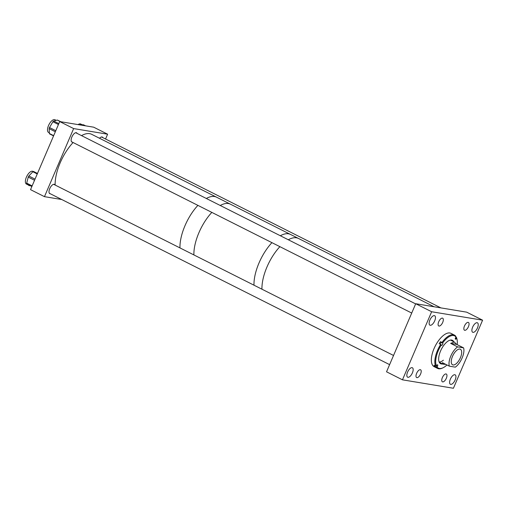 <?xml version="1.0" encoding="UTF-8"?>
<svg xmlns="http://www.w3.org/2000/svg" width="508" height="508" viewBox="0 0 508 508"><rect width="100%" height="100%" fill="white"/><g stroke="black" fill="none" stroke-linecap="round" stroke-linejoin="round"><path stroke-width="0.76" d="M402.463 379.825L453.422 388.258L482.6 320.18L431.641 311.747L402.463 379.825L386.537 371.805L415.715 303.727L431.641 311.747M455.168 379.946A5.283 2.35 116.7 0 0 455.143 374.828A5.283 2.35 116.7 0 0 450.361 379.152A5.283 2.35 116.7 0 0 450.386 384.27A5.283 2.35 116.7 0 0 455.168 379.946M477.463 327.933A5.283 2.35 116.7 0 0 477.437 322.815A5.283 2.35 116.7 0 0 472.65 327.139A5.283 2.35 116.7 0 0 472.681 332.257A5.283 2.35 116.7 0 0 477.463 327.933M434.702 320.853A5.283 2.35 116.7 0 0 434.677 315.735A5.283 2.35 116.7 0 0 429.889 320.059A5.283 2.35 116.7 0 0 429.92 325.177A5.283 2.35 116.7 0 0 434.702 320.853M412.407 372.866A5.283 2.35 116.7 0 0 412.382 367.754A5.283 2.35 116.7 0 0 407.6 372.072A5.283 2.35 116.7 0 0 407.626 377.19A5.283 2.35 116.7 0 0 412.407 372.866M442.697 322.415A4.356 1.937 116.7 0 0 442.671 318.192A4.356 1.937 116.7 0 0 438.728 321.755A4.356 1.937 116.7 0 0 438.753 325.977A4.356 1.937 116.7 0 0 442.697 322.415M468.44 326.663A4.356 1.937 116.7 0 0 468.414 322.447A4.356 1.937 116.7 0 0 464.471 326.009A4.356 1.937 116.7 0 0 464.496 330.232A4.356 1.937 116.7 0 0 468.44 326.663M446.335 378.25A4.356 1.937 116.7 0 0 446.31 374.028A4.356 1.937 116.7 0 0 442.366 377.59A4.356 1.937 116.7 0 0 442.392 381.813A4.356 1.937 116.7 0 0 446.335 378.25M420.592 373.996A4.356 1.937 116.7 0 0 420.567 369.773A4.356 1.937 116.7 0 0 416.624 373.342A4.356 1.937 116.7 0 0 416.649 377.558A4.356 1.937 116.7 0 0 420.592 373.996M415.715 303.727L466.681 312.16L482.6 320.18M452.641 341.166A14.91 6.629 116.7 0 0 452.526 340.481M453.746 341.725A13.106 5.829 116.7 0 0 452.406 340.303A13.106 5.829 116.7 0 0 443.211 346.145A13.106 5.829 116.7 0 0 440.614 363.715A13.106 5.829 116.7 0 0 442.557 363.944M453.25 341.471A13.106 5.829 116.7 0 0 452.152 340.189M454.412 335.096A18.656 8.299 116.7 0 0 442.011 342.436L442.659 342.964A18.04 8.02 116.7 0 1 456 337.077L455.847 336.34A18.656 8.299 116.7 0 0 454.412 335.096L450.926 333.337A18.656 8.299 116.7 0 0 437.832 341.655A18.656 8.299 116.7 0 0 434.137 366.668L437.623 368.427A18.656 8.299 116.7 0 0 442.411 368.078L443.02 367.786A18.04 8.02 116.7 0 0 446.957 364.966M440.119 344.151A1.245 0.552 116.7 0 0 440.817 342.221L440.512 341.681A18.656 8.299 116.7 0 0 439.826 342.659A18.656 8.299 116.7 0 0 439.16 343.668L440.658 344.424A18.656 8.299 116.7 0 0 435.566 366.065L434.067 365.315A18.656 8.299 116.7 0 0 434.696 366.427L436.188 367.182A18.656 8.299 116.7 0 0 437.623 368.427M440.658 344.424L441.306 344.945A18.04 8.02 116.7 0 0 436.391 365.824L436.715 365.354A1.245 0.552 -63.3 0 1 437.585 364.801A1.245 0.552 -63.3 0 1 437.337 366.471L437.02 366.935A18.04 8.02 116.7 0 0 443.02 367.786M435.566 366.065L436.391 365.824M436.188 367.182L437.02 366.935M439.147 362.007A12.44 5.531 116.7 0 0 443.389 360.185M440.83 363.703A14.91 6.629 116.7 0 0 441.446 363.385M440.512 341.681L442.011 342.436M455.936 337.179L456.47 337.452L456.311 338.658A1.245 0.552 -63.3 0 1 455.441 339.211A1.245 0.552 -63.3 0 1 455.682 337.547L456 337.077M457.187 344.653A18.04 8.02 116.7 0 0 457.111 339.808L456.984 339.147A18.656 8.299 116.7 0 0 456.47 337.452M457.111 339.808A18.04 8.02 116.7 0 0 456.629 338.195M442.659 342.964L442.805 343.224A1.245 0.552 -63.3 0 1 442.538 344.621A1.245 0.552 -63.3 0 1 441.566 345.326A1.245 0.552 -63.3 0 1 441.452 345.211L441.306 344.945M440.379 363.576A13.106 5.829 116.7 0 0 442.062 363.696M435.096 365.83L434.696 366.427M460.426 357.676A8.706 3.873 116.7 0 0 460.381 349.244A8.706 3.873 116.7 0 0 452.501 356.362A8.706 3.873 116.7 0 0 452.545 364.795A8.706 3.873 116.7 0 0 460.426 357.676M455.32 367.151A12.44 5.531 116.7 0 0 462.128 357.956A12.44 5.531 116.7 0 0 463.582 347.872L456.616 344.367L454.285 341.992L450.64 343.376L457.606 346.888A12.44 5.531 116.7 0 0 450.799 356.083A12.44 5.531 116.7 0 0 449.345 366.166L455.32 367.151M449.345 366.166L442.379 362.655L443.09 364.211L445.745 364.35M457.606 346.888L463.582 347.872M450.64 343.376L456.616 344.367M297.485 238.055A34.83 15.488 116.7 0 0 288.315 239.763A34.83 15.488 116.7 0 1 298.501 238.468A34.83 15.488 116.7 0 0 297.485 238.055M279.889 246.666A34.83 15.488 116.7 0 0 261.95 289.204A34.83 15.488 116.7 0 1 266.986 266.954A34.83 15.488 116.7 0 1 279.889 246.666M259.023 262.947A34.83 15.488 116.7 0 0 253.987 285.191A34.83 15.488 116.7 0 1 271.926 242.653A34.83 15.488 116.7 0 0 259.023 262.947M434.13 306.775L290.544 234.461A34.83 15.488 116.7 0 0 280.353 235.756A34.83 15.488 116.7 0 1 287.591 233.699A34.83 15.488 116.7 0 1 290.544 234.461L230.448 204.197A34.83 15.488 116.7 0 0 227.501 203.441A34.83 15.488 116.7 0 0 220.262 205.492A34.83 15.488 -63.3 0 1 230.448 204.197L216.516 197.18A34.83 15.488 116.7 0 0 206.331 198.476A34.83 15.488 -63.3 0 1 216.516 197.18L91.7 134.322A34.83 15.488 116.7 0 0 81.515 135.617M211.836 212.395A34.83 15.488 116.7 0 0 193.897 254.927A34.83 15.488 -63.3 0 1 198.933 232.683A34.83 15.488 -63.3 0 1 211.836 212.395M179.965 247.91A34.83 15.488 -63.3 0 1 185.001 225.666A34.83 15.488 -63.3 0 1 197.904 205.378A34.83 15.488 116.7 0 0 193.624 210.541A34.83 15.488 116.7 0 0 179.965 247.91M73.088 142.519A34.83 15.488 116.7 0 0 68.809 147.682A34.83 15.488 116.7 0 0 55.15 185.052M54.959 184.956A5.175 2.299 116.7 0 0 54.432 184.398A5.175 2.299 116.7 0 0 49.746 188.633A5.175 2.299 116.7 0 0 49.778 193.643A5.175 2.299 116.7 0 0 50.311 193.758M77.108 133.394A5.175 2.299 116.7 0 0 76.556 132.785A5.175 2.299 116.7 0 0 71.869 137.02A5.175 2.299 116.7 0 0 71.901 142.03A5.175 2.299 116.7 0 0 72.346 142.145M102.857 137.655A5.175 2.299 116.7 0 0 102.311 137.052A5.175 2.299 116.7 0 0 99.543 138.271M61.754 199.523L44.463 196.66L73.641 128.581L59.709 121.564L93.682 127.184L107.613 134.201L105.55 139.008M44.463 196.66L30.531 189.643L59.709 121.564M73.641 128.581L107.613 134.201M28.111 184.899L26.429 184.055A7.112 3.162 -63.3 0 1 25.4 182.181A7.112 3.162 -63.3 0 1 27.857 174.492A7.112 3.162 -63.3 0 1 32.83 171.355L33.141 171.514M29.331 185.75A1.245 0.552 -63.3 0 1 29.293 185.738A1.245 0.552 -63.3 0 1 29.261 185.718L26.784 183.959A1.245 0.552 -63.3 0 1 26.683 183.134L28.238 177.101A1.245 0.552 -63.3 0 1 28.829 176.009L32.861 171.742A1.245 0.552 -63.3 0 1 33.515 171.456A1.245 0.552 -63.3 0 1 33.547 171.475L37.465 173.45L33.515 171.456M78.099 124.606A7.112 3.162 -63.3 0 1 80.702 124.003L82.194 124.752M79.794 124.885A1.245 0.552 -63.3 0 1 79.87 124.822A1.245 0.552 -63.3 0 1 80.232 124.682L83.477 124.803A1.245 0.552 -63.3 0 1 83.585 124.828A1.245 0.552 -63.3 0 1 83.674 124.898M49.34 132.836L48.552 132.442A7.112 3.162 -63.3 0 1 48.171 132.156A7.112 3.162 -63.3 0 1 49.174 124.2A7.112 3.162 -63.3 0 1 54.947 119.742L56.191 120.364M49.771 133.89A1.245 0.552 -63.3 0 1 49.555 133.877A1.245 0.552 -63.3 0 1 49.371 133.483L49.162 128.651A1.245 0.552 -63.3 0 1 49.505 127.527L52.915 121.742A1.245 0.552 -63.3 0 1 53.657 121.031L57.277 120.078A1.245 0.552 -63.3 0 1 57.499 120.091A1.245 0.552 -63.3 0 1 57.563 120.142M436.181 365.887L437.337 366.471M440.817 342.221L442.805 343.224M455.365 338.182L456.311 338.658M37.249 173.958L32.861 171.742M35.033 179.134L28.829 176.009M34.544 180.276L28.238 177.101M32.144 185.877L26.683 183.134M31.864 186.519L26.784 183.959M85.534 125.838L83.477 124.803M81.051 125.095L80.232 124.682M60.484 121.691L57.277 120.078M58.82 123.628L53.657 121.031M58.439 124.523L52.915 121.742M55.791 130.696L49.505 127.527M55.334 131.762L49.162 128.651M53.67 135.649L49.371 133.483M439.28 362.293L443.09 364.211M450.469 340.074L454.285 341.992M85.617 125.851L83.585 124.828M60.77 121.736L57.499 120.091M53.562 135.896L49.555 133.877M389.611 364.636L49.365 193.281M393.541 355.473L53.67 184.309M440.893 307.892L101.498 136.969M411.721 313.055L71.539 141.738M415.646 303.892L75.736 132.709"/></g></svg>
